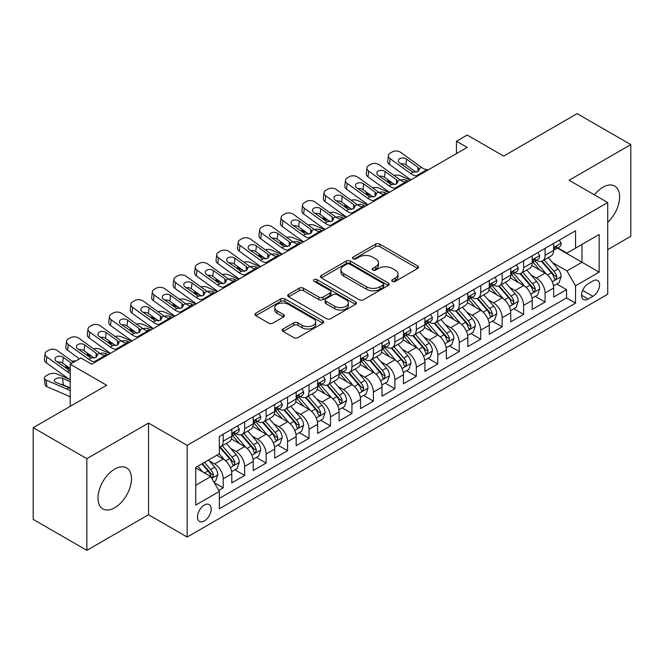 <?xml version="1.0" encoding="UTF-8"?>
<svg xmlns="http://www.w3.org/2000/svg" width="664" height="664" viewBox="0 0 664 664"><rect width="100%" height="100%" fill="white"/><g stroke="black" fill="none" stroke-linecap="round" stroke-linejoin="round"><path stroke-width="1" d="M392.358 281.37A2.083 1.204 0 0 0 395.304 281.37L417.681 268.447A2.98 1.718 0 0 0 418.561 267.227A2.98 1.718 0 0 0 417.681 266.015L379.775 244.128A2.98 1.718 0 0 0 375.558 244.128L353.182 257.043A2.083 1.204 0 0 0 352.567 257.898A2.083 1.204 0 0 0 353.182 258.744A2.083 1.204 0 0 0 356.128 258.744L359.025 257.076A9.528 5.503 0 0 1 372.504 257.076L375.666 258.902A9.528 5.503 0 0 1 378.455 262.795A9.528 5.503 0 0 1 375.666 266.679L372.77 268.356A2.083 1.204 0 0 0 372.155 269.202A2.083 1.204 0 0 0 372.77 270.057A2.083 1.204 0 0 0 375.716 270.057L378.613 268.389A9.528 5.503 0 0 1 392.092 268.389L395.254 270.207A9.528 5.503 0 0 1 398.043 274.099A9.528 5.503 0 0 1 395.254 277.992L392.358 279.66A2.083 1.204 0 0 0 391.743 280.515A2.083 1.204 0 0 0 392.358 281.37L392.358 279.66M114.739 507.736A23.672 13.662 120 0 0 130.202 486.87A23.672 13.662 120 0 0 126.575 467.904A23.672 13.662 120 0 0 114.739 469.083A23.672 13.662 120 0 0 99.276 489.941A23.672 13.662 120 0 0 102.903 508.906A23.672 13.662 120 0 0 114.739 507.736M607.734 222.282A23.672 13.662 120 0 0 614.739 186.069A23.672 13.662 120 0 0 602.904 187.24A23.672 13.662 120 0 0 594.396 194.834M204.329 520.925A9.711 5.603 120 0 0 210.671 512.367A9.711 5.603 120 0 0 209.185 504.59A9.711 5.603 120 0 0 204.329 505.072A9.711 5.603 120 0 0 197.98 513.629A9.711 5.603 120 0 0 199.474 521.406A9.711 5.603 120 0 0 204.329 520.925M283.096 329.004A2.98 1.718 0 0 0 282.225 330.224A2.98 1.718 0 0 0 283.096 331.436L293.729 337.578A2.98 1.718 0 0 0 297.945 337.578L322.795 323.227A2.98 1.718 0 0 0 323.675 322.015A2.98 1.718 0 0 0 322.795 320.795L284.889 298.908A2.98 1.718 0 0 0 280.673 298.908L255.823 313.259A2.98 1.718 0 0 0 254.951 314.47A2.98 1.718 0 0 0 255.823 315.69L268.671 323.102A2.98 1.718 0 0 0 272.879 323.102L283.52 316.969A2.98 1.718 0 0 0 284.391 315.749A2.98 1.718 0 0 0 283.52 314.537L277.145 310.852A7.968 4.598 0 0 1 274.813 307.598A7.968 4.598 0 0 1 279.735 303.348A7.968 4.598 0 0 1 288.417 304.353L313.375 318.762A7.968 4.598 0 0 1 315.707 322.015A7.968 4.598 0 0 1 310.785 326.265A7.968 4.598 0 0 1 302.103 325.26L297.945 322.862A2.98 1.718 0 0 0 293.729 322.862L283.096 329.004L283.096 331.436M607.734 249.614L630.8 236.301L630.8 144.619L577.157 113.652L503.661 156.082L467.182 135.024L456.459 141.216L467.182 147.408L91.674 364.212L80.942 358.012L70.218 364.212L70.218 406.335M86.843 458.675L86.843 550.348L148.537 514.733L148.537 423.059L86.843 458.675L33.2 427.699L106.697 385.269L70.218 364.212M148.537 423.059L187.157 445.353L607.734 202.537L607.734 294.218L187.157 537.035L187.157 445.353M630.8 144.619L569.106 180.243L607.734 202.537M359.232 299.754A2.98 1.718 0 0 0 363.449 299.754L388.299 285.412A2.98 1.718 0 0 0 389.179 284.192A2.98 1.718 0 0 0 388.299 282.98L350.393 261.093A2.98 1.718 0 0 0 346.176 261.093L321.326 275.435A2.98 1.718 0 0 0 320.455 276.656A2.98 1.718 0 0 0 321.326 277.867L359.232 299.754M314.894 281.818A2.083 1.204 0 0 1 317.01 282.109L317.01 279.635L355.547 301.888A2.98 1.718 0 0 1 356.427 303.099A2.98 1.718 0 0 1 355.547 304.319L330.697 318.67A2.98 1.718 0 0 1 326.481 318.67L288.574 296.783L288.574 294.351A2.98 1.718 0 0 0 287.703 295.563A2.98 1.718 0 0 0 288.574 296.783M288.574 294.351L299.207 288.209A2.98 1.718 0 0 1 303.423 288.209L318.795 297.082A2.98 1.718 0 0 0 323.011 297.082L330.066 293.007A2.98 1.718 0 0 0 330.938 291.795A2.98 1.718 0 0 0 330.066 290.575L314.055 281.337A2.083 1.204 0 0 1 313.449 280.482A2.083 1.204 0 0 1 314.736 279.37A2.083 1.204 0 0 1 317.01 279.635M86.843 550.348L33.2 519.381L33.2 427.699M218.755 490.422L223.212 487.849L214.306 482.711M209.235 460.824L214.63 463.937A12.135 7.005 60 0 1 223.212 478.802L231.794 473.847L231.794 482.894L244.667 475.457L234.907 469.821M230.698 448.441L236.085 451.553A12.135 7.005 60 0 1 244.667 466.418L253.25 461.463L253.25 470.502L266.123 463.074L256.362 457.438M252.154 436.049L257.541 439.161A12.135 7.005 60 0 1 266.123 454.027L274.705 449.071L274.705 458.119L287.578 450.682L277.818 445.046M273.609 423.665L278.996 426.769A12.135 7.005 60 0 1 287.578 441.643L296.169 436.68L296.169 445.727L309.042 438.298L299.273 432.654M295.073 411.273L300.46 414.386A12.135 7.005 60 0 1 309.042 429.251L317.624 424.296L317.624 433.335L330.498 425.906L320.737 420.271M316.529 398.881L321.916 401.994A12.135 7.005 60 0 1 330.498 416.859L339.08 411.904L339.08 420.951L351.953 413.514L342.192 407.879M337.984 386.498L343.371 389.61A12.135 7.005 60 0 1 351.953 404.476L360.535 399.521L360.535 408.559L373.417 401.131L363.648 395.495M359.44 374.106L364.827 377.218A12.135 7.005 60 0 1 373.417 392.084L381.999 387.129L381.999 396.176L394.873 388.739L385.112 383.103M380.904 361.722L386.29 364.827A12.135 7.005 60 0 1 394.873 379.7L403.455 374.737L403.455 383.784L416.328 376.355L406.567 370.711M402.359 349.33L407.746 352.443A12.135 7.005 60 0 1 416.328 367.308L424.91 362.353L424.91 371.4L437.784 363.963L428.023 358.328M423.815 336.938L429.201 340.051A12.135 7.005 60 0 1 437.784 354.916L446.374 349.961L446.374 359.008L459.247 351.571L449.478 345.936M445.27 324.555L450.665 327.667A12.135 7.005 60 0 1 459.247 342.533L467.829 337.578L467.829 346.616L480.703 339.188L470.942 333.552M466.734 312.163L472.121 315.276A12.135 7.005 60 0 1 480.703 330.141L489.285 325.186L489.285 334.233L502.158 326.796L492.397 321.16M488.189 299.779L493.576 302.884A12.135 7.005 60 0 1 502.158 317.757L510.74 312.802L510.74 321.841L523.622 314.412L513.853 308.768M509.645 287.387L515.032 290.5A12.135 7.005 60 0 1 523.622 305.365L532.204 300.41L532.204 309.457L545.078 302.02L545.078 292.973A12.135 7.005 -120 0 0 536.495 278.108L531.109 274.996M535.317 296.385L545.078 302.02M231.794 473.847A12.135 7.005 -120 0 0 223.212 458.982L216.771 455.263M253.25 461.463A12.135 7.005 -120 0 0 244.667 446.598L231.396 438.929M274.705 449.071A12.135 7.005 -120 0 0 266.123 434.206L252.851 426.545M296.169 436.68A12.135 7.005 -120 0 0 287.578 421.814L274.315 414.153M317.624 424.296A12.135 7.005 -120 0 0 309.042 409.431L295.771 401.77M339.08 411.904A12.135 7.005 -120 0 0 330.498 397.039L317.226 389.378M360.535 399.521A12.135 7.005 -120 0 0 351.953 384.655L338.681 376.986M381.999 387.129A12.135 7.005 -120 0 0 373.417 372.263L360.145 364.602M403.455 374.737A12.135 7.005 -120 0 0 394.873 359.871L381.601 352.211M424.91 362.353A12.135 7.005 -120 0 0 416.328 347.488L403.056 339.827M446.374 349.961A12.135 7.005 -120 0 0 437.784 335.096L424.52 327.435M467.829 337.578A12.135 7.005 -120 0 0 459.247 322.712L445.976 315.051M489.285 325.186A12.135 7.005 -120 0 0 480.703 310.32L467.431 302.659M510.74 312.802A12.135 7.005 -120 0 0 502.158 297.928L488.887 290.268M532.204 300.41A12.135 7.005 -120 0 0 523.622 285.545L510.35 277.884M592.927 280.963L588.204 283.686A9.404 5.428 120 0 0 582.062 291.977A9.404 5.428 120 0 0 583.507 299.514A9.404 5.428 120 0 0 588.204 299.049L592.927 296.318A9.404 5.428 120 0 0 599.069 288.035A9.404 5.428 120 0 0 597.633 280.49A9.404 5.428 120 0 0 592.927 280.963M195.739 485.243L210.762 476.578L219.344 491.443L219.344 508.782L575.547 303.133L575.547 285.794L566.965 270.929L552.564 262.612M219.344 491.443L195.739 505.072L195.739 467.406L219.344 453.778L219.344 436.439L575.547 230.781L575.547 248.128L599.152 234.5L599.152 272.165L575.547 285.794M235.969 433.642L236.085 433.708A12.135 7.005 60 0 0 242.152 434.314L250.735 429.359A12.135 7.005 -120 0 0 253.25 423.798L253.25 416.859M257.433 421.258L257.541 421.325A12.135 7.005 60 0 0 263.608 421.922L272.19 416.967A12.135 7.005 -120 0 0 274.705 411.414L274.705 404.476M278.888 408.866L278.996 408.933A12.135 7.005 60 0 0 285.072 409.53L293.654 404.575A12.135 7.005 -120 0 0 296.169 399.022L296.169 392.084M300.344 396.483L300.46 396.541A12.135 7.005 60 0 0 306.527 397.147L315.109 392.192A12.135 7.005 -120 0 0 317.624 386.631L317.624 379.692M321.799 384.091L321.916 384.157A12.135 7.005 60 0 0 327.983 384.755L336.565 379.8A12.135 7.005 -120 0 0 339.08 374.247L339.08 367.308M343.263 371.699L343.371 371.765A12.135 7.005 60 0 0 349.438 372.371L358.029 367.416A12.135 7.005 -120 0 0 360.535 361.855L360.535 354.916M364.719 359.315L364.827 359.382A12.135 7.005 60 0 0 370.902 359.979L379.484 355.024A12.135 7.005 -120 0 0 381.999 349.471L381.999 342.533M386.174 346.923L386.29 346.99A12.135 7.005 60 0 0 392.358 347.587L400.94 342.632A12.135 7.005 -120 0 0 403.455 337.08L403.455 330.141M407.63 334.54L407.746 334.598A12.135 7.005 60 0 0 413.813 335.204L422.395 330.249A12.135 7.005 -120 0 0 424.91 324.688L424.91 317.749M429.093 322.148L429.201 322.214A12.135 7.005 60 0 0 435.277 322.812L443.859 317.857A12.135 7.005 -120 0 0 446.374 312.304L446.374 305.365M450.549 309.756L450.665 309.822A12.135 7.005 60 0 0 456.732 310.428L465.315 305.473A12.135 7.005 -120 0 0 467.829 299.912L467.829 292.973M472.004 297.372L472.121 297.439A12.135 7.005 60 0 0 478.188 298.036L486.77 293.081A12.135 7.005 -120 0 0 489.285 287.529L489.285 280.59M493.468 284.981L493.576 285.047A12.135 7.005 60 0 0 499.643 285.644L508.226 280.689A12.135 7.005 -120 0 0 510.74 275.137L510.74 268.198M514.924 272.597L515.032 272.655A12.135 7.005 60 0 0 521.107 273.261L529.689 268.306A12.135 7.005 -120 0 0 532.204 262.745L532.204 255.806M219.344 498.382L566.533 297.928L566.533 289.628L553.66 297.065L553.66 288.018A12.135 7.005 -120 0 0 545.078 273.153L531.806 265.492M536.379 260.205L536.495 260.271A12.135 7.005 -120 0 0 542.563 260.869A12.135 7.005 -120 0 0 545.078 255.316L545.078 248.377M542.563 260.869L551.145 255.914A12.135 7.005 -120 0 0 553.66 250.361L553.66 243.422M223.212 434.206L223.212 441.145A12.135 7.005 60 0 1 220.697 446.698A12.135 7.005 60 0 1 219.344 447.187M220.697 446.698L229.279 441.743A12.135 7.005 -120 0 0 231.794 436.19L231.794 429.251M244.667 421.814L244.667 428.753A12.135 7.005 60 0 1 242.152 434.314M266.123 409.431L266.123 416.369A12.135 7.005 60 0 1 263.608 421.922M287.578 397.039L287.578 403.978A12.135 7.005 60 0 1 285.072 409.53M309.042 384.647L309.042 391.586A12.135 7.005 60 0 1 306.527 397.147M330.498 372.263L330.498 379.202A12.135 7.005 60 0 1 327.983 384.755M351.953 359.871L351.953 366.81A12.135 7.005 60 0 1 349.438 372.371M373.417 347.488L373.417 354.427A12.135 7.005 60 0 1 370.902 359.979M394.873 335.096L394.873 342.035A12.135 7.005 60 0 1 392.358 347.587M416.328 322.704L416.328 329.643A12.135 7.005 60 0 1 413.813 335.204M437.784 310.32L437.784 317.259A12.135 7.005 60 0 1 435.277 322.812M459.247 297.928L459.247 304.867A12.135 7.005 60 0 1 456.732 310.428M480.703 285.545L480.703 292.484A12.135 7.005 60 0 1 478.188 298.036M502.158 273.153L502.158 280.092A12.135 7.005 60 0 1 499.643 285.644M523.622 260.769L523.622 267.7A12.135 7.005 60 0 1 521.107 273.261M523.622 305.365L523.622 314.412M502.158 317.757L502.158 326.796M480.703 330.141L480.703 339.188M459.247 342.533L459.247 351.571M437.784 354.916L437.784 363.963M416.328 367.308L416.328 376.355M394.873 379.7L394.873 388.739M373.417 392.084L373.417 401.131M351.953 404.476L351.953 413.514M330.498 416.859L330.498 425.906M309.042 429.251L309.042 438.298M287.578 441.643L287.578 450.682M266.123 454.027L266.123 463.074M244.667 466.418L244.667 475.457M223.212 478.802L223.212 487.849M210.762 476.578L195.739 467.904M566.965 270.929L581.979 262.255L581.979 244.41L599.152 234.5M557.411 248.062L599.152 272.165M557.835 247.813L566.965 253.084L575.547 248.128M148.537 514.733L187.157 537.035M456.459 141.216L456.459 153.608M556.772 283.993L566.533 289.628M566.533 297.928L575.547 303.133M393.188 281.661L395.254 280.465A9.528 5.503 0 0 0 398.043 276.581L398.043 274.099M378.455 262.795L378.455 265.268A9.528 5.503 0 0 1 375.666 269.161L373.6 270.348M417.648 268.472L379.775 246.601A2.98 1.718 0 0 0 375.558 246.601L354.012 259.043M388.266 285.429L350.393 263.567A2.98 1.718 0 0 0 346.176 263.567L321.368 277.892M383.037 285.047A2.083 1.204 0 0 0 383.651 284.192A2.083 1.204 0 0 0 383.037 283.345L349.762 264.131A2.083 1.204 0 0 0 346.807 264.131L343.753 265.891A9.528 5.503 0 0 0 340.964 269.783A9.528 5.503 0 0 0 343.753 273.676L366.503 286.806A9.528 5.503 0 0 0 379.982 286.806L383.037 285.047L383.037 287.52A2.083 1.204 0 0 0 383.651 286.674L383.651 284.192M340.964 269.783L340.964 272.265A9.528 5.503 0 0 0 343.753 276.149L343.753 273.676M383.037 287.52L379.982 289.288A9.528 5.503 0 0 1 366.503 289.288L343.753 276.149M288.616 296.8L299.207 290.683L299.207 288.209M330.938 291.795L330.938 294.268A2.98 1.718 0 0 1 330.066 295.488L323.011 299.564A2.98 1.718 0 0 1 318.795 299.564L303.423 290.683A2.98 1.718 0 0 0 299.207 290.683M317.01 282.109L355.514 304.344M334.747 306.295A7.968 4.598 0 0 0 343.437 307.291A7.968 4.598 0 0 0 348.351 303.041A7.968 4.598 0 0 0 346.019 299.788L337.229 294.708A2.98 1.718 0 0 0 333.013 294.708L325.958 298.783A2.98 1.718 0 0 0 325.086 300.003A2.98 1.718 0 0 0 325.958 301.215L334.747 306.295L334.747 308.768A7.968 4.598 0 0 0 343.437 309.773A7.968 4.598 0 0 0 348.351 305.523L348.351 303.041M325.086 300.003L325.086 302.477A2.98 1.718 0 0 0 325.958 303.697L325.958 301.215M334.747 308.768L325.958 303.697M315.707 322.015L315.707 324.488A7.968 4.598 0 0 1 310.785 328.738A7.968 4.598 0 0 1 302.103 327.742L297.945 325.343A2.98 1.718 0 0 0 293.729 325.343L283.138 331.461M274.813 307.598L274.813 310.08A7.968 4.598 0 0 0 277.145 313.333L277.145 310.852M283.478 316.985L277.145 313.333M322.762 323.252L284.889 301.381A2.98 1.718 0 0 0 280.673 301.381L255.864 315.707M553.477 285.893L559.022 282.698L561.171 276.498A8.043 4.64 -120 0 0 558.034 268.945L548.232 257.599M410.51 180.135L400.201 175.686A6.067 3.038 -5.9 0 0 393.993 175.42M546.264 273.942L535.059 260.969M392.806 183.314L389.469 181.878L389.66 183.729M539.89 270.165L533.391 262.629A19.273 11.122 -120 0 0 532.794 261.965M541.467 261.309L551.386 272.788A8.043 4.64 60 0 1 554.249 278.332L554.838 279.278L555.926 279.129L556.83 276.838A8.043 4.64 -120 0 0 553.959 271.302L544.156 259.948M542.048 261.118L552.705 273.46A4.1 2.365 60 0 1 553.743 275.062L556.83 276.838M387.734 179.645A6.067 3.038 -5.9 0 0 387.726 180.019A6.067 3.038 -5.9 0 0 389.469 181.878M400.409 180.052A4.855 2.432 174.1 0 1 405.936 180.102L408.576 181.247M417.697 175.977L416.237 175.852A15.172 8.757 60 0 1 410.692 173.545L390.142 158.679L389.469 164.44A6.067 3.918 -173.3 0 1 387.734 161.261L388.407 155.5A6.067 3.918 6.7 0 0 390.142 158.679M410.9 179.911A22.759 13.139 60 0 1 410.02 179.297L389.469 164.44M559.345 240.136L561.171 243.298A8.043 4.64 60 0 1 559.503 246.859L555.428 249.207A8.043 4.64 -120 0 0 556.83 247.357L556.656 246.643M428.429 169.785L426.969 169.66A15.172 8.757 60 0 1 421.424 167.353L400.873 152.488A6.067 3.918 6.7 0 0 392.324 151.89L390.183 153.127A6.067 3.918 6.7 0 0 388.407 155.5M418.079 171.511L417.905 167.32L419.341 169.561L417.93 171.611L413.008 172.208L399.745 163.112A4.855 3.129 -173.3 0 1 398.35 160.563A4.855 3.129 -173.3 0 1 399.769 158.663A4.855 3.129 -173.3 0 1 406.609 159.144L405.936 164.904L416.129 172.275M405.936 164.904A4.855 3.129 6.7 0 0 400.741 163.834M417.905 167.32L406.609 159.144M553.925 249.589L553.959 249.589A8.043 4.64 -120 0 0 555.428 249.207M555.793 246.759L556.83 247.357C556.324 246.145 555.461 246.643 554.249 248.842A8.043 4.64 60 0 1 553.66 249.988M532.022 298.285L537.566 295.082L539.707 288.89A8.043 4.64 -120 0 0 536.578 281.337L526.776 269.982M389.054 192.518L378.746 188.07A6.067 3.038 -5.9 0 0 372.537 187.804M524.809 286.325L513.604 273.352M371.35 195.706L368.014 194.27L368.205 196.121M518.435 282.549L511.927 275.021A19.273 11.122 -120 0 0 511.33 274.348M520.012 273.692L529.93 285.18A8.043 4.64 60 0 1 532.794 290.716L533.383 291.67L534.462 291.521L535.367 289.23A8.043 4.64 -120 0 0 532.503 283.694L522.701 272.34M520.593 273.51L531.25 285.844A4.1 2.365 60 0 1 532.279 287.446L535.367 289.23M366.279 192.037A6.067 3.038 -5.9 0 0 366.271 192.411A6.067 3.038 -5.9 0 0 368.014 194.27M378.953 192.435A4.855 2.432 174.1 0 1 384.481 192.494L387.12 193.631M510.566 310.669L516.111 307.474L518.252 301.273A8.043 4.64 -120 0 0 515.123 293.729L505.321 282.374M367.59 204.91L357.29 200.462A6.067 3.038 -5.9 0 0 351.073 200.196M503.353 298.717L492.149 285.744M349.895 208.098L346.558 206.653L346.749 208.504M496.979 294.94L490.472 287.412A19.273 11.122 -120 0 0 489.874 286.74M498.556 286.084L508.466 297.563A8.043 4.64 60 0 1 511.338 303.108L511.919 304.062L513.006 303.904L513.911 301.622A8.043 4.64 -120 0 0 511.048 296.078L501.237 284.731M499.137 285.893L509.794 298.236A4.1 2.365 60 0 1 510.824 299.837L513.911 301.622M344.815 204.429A6.067 3.038 -5.9 0 0 344.815 204.802A6.067 3.038 -5.9 0 0 346.558 206.653M357.498 204.827A4.855 2.432 174.1 0 1 363.017 204.885L365.665 206.023M489.102 323.061L494.647 319.857L496.796 313.665A8.043 4.64 -120 0 0 493.667 306.112L483.857 294.766M346.135 217.294L335.826 212.853A6.067 3.038 -5.9 0 0 329.618 212.58M481.898 311.109L470.693 298.128M328.431 220.481L325.103 219.045L325.294 220.896M475.515 307.324L469.016 299.796A19.273 11.122 -120 0 0 468.419 299.124M477.092 298.476L487.011 309.955A8.043 4.64 60 0 1 489.883 315.491L490.464 316.446L491.551 316.296L492.456 314.006A8.043 4.64 -120 0 0 489.584 308.469L479.781 297.115M477.682 298.285L488.33 310.619A4.1 2.365 60 0 1 489.368 312.221L492.456 314.006M323.36 216.813A6.067 3.038 -5.9 0 0 323.351 217.186A6.067 3.038 -5.9 0 0 325.103 219.045M336.034 217.211A4.855 2.432 174.1 0 1 341.562 217.269L344.201 218.414M467.647 335.453L473.191 332.249L475.341 326.057A8.043 4.64 -120 0 0 472.204 318.504L462.401 307.15M324.679 229.686L314.371 225.237A6.067 3.038 -5.9 0 0 308.162 224.971M460.434 323.493L449.229 310.52M306.976 232.873L303.639 231.429L303.83 233.28M454.06 319.716L447.561 312.188A19.273 11.122 -120 0 0 446.963 311.516M455.637 310.86L465.555 322.347A8.043 4.64 60 0 1 468.419 327.883L469.008 328.838L470.095 328.68L470.992 326.397A8.043 4.64 -120 0 0 468.128 320.853L458.326 309.507M456.218 310.677L466.875 323.011A4.1 2.365 60 0 1 467.904 324.613L470.992 326.397M301.904 229.204A6.067 3.038 -5.9 0 0 301.896 229.578A6.067 3.038 -5.9 0 0 303.639 231.429M314.578 229.603A4.855 2.432 174.1 0 1 320.106 229.661L322.745 230.798M396.242 188.368L394.781 188.244A15.172 8.757 60 0 1 389.237 185.928L368.686 171.071L368.014 176.832A6.067 3.918 -173.3 0 1 366.279 173.644L366.951 167.892A6.067 3.918 6.7 0 0 368.686 171.071M389.436 192.294A22.759 13.139 60 0 1 388.564 191.688L368.014 176.832M537.89 252.527L539.707 255.69A8.043 4.64 60 0 1 538.048 259.242L533.972 261.599A8.043 4.64 -120 0 0 535.367 259.748L535.201 259.035M406.974 182.177L405.513 182.052A15.172 8.757 60 0 1 399.96 179.737L379.418 164.88A6.067 3.918 6.7 0 0 370.869 164.274L368.719 165.51A6.067 3.918 6.7 0 0 366.951 167.892M396.624 183.903L396.449 179.712L397.885 181.944L396.466 183.994L391.544 184.6L378.281 175.495A4.855 3.129 -173.3 0 1 376.895 172.955A4.855 3.129 -173.3 0 1 378.314 171.055A4.855 3.129 -173.3 0 1 385.153 171.536L384.481 177.288L394.673 184.667M384.481 177.288A4.855 3.129 6.7 0 0 379.285 176.226M396.449 179.712L385.153 171.536M532.47 261.973L532.503 261.973A8.043 4.64 -120 0 0 533.972 261.599M534.329 259.143L535.367 259.748C534.86 258.537 534.005 259.026 532.794 261.234A8.043 4.64 60 0 1 532.204 262.38M374.786 200.752L373.326 200.628A15.172 8.757 60 0 1 367.773 198.32L347.231 183.463L346.558 189.215A6.067 3.918 -173.3 0 1 344.823 186.036L345.496 180.276A6.067 3.918 6.7 0 0 347.231 183.463M367.981 204.686A22.759 13.139 60 0 1 367.101 204.08L346.558 189.215M516.426 264.919L518.252 268.073A8.043 4.64 60 0 1 516.592 271.634L512.508 273.983A8.043 4.64 -120 0 0 513.911 272.132L513.745 271.418M385.51 194.56L384.058 194.436A15.172 8.757 60 0 1 378.505 192.128L357.962 177.263A6.067 3.918 6.7 0 0 349.413 176.665L347.264 177.902A6.067 3.918 6.7 0 0 345.496 180.276M375.168 196.295L374.994 192.095L376.43 194.336L375.011 196.386L370.089 196.984L356.825 187.887A4.855 3.129 -173.3 0 1 355.439 185.339A4.855 3.129 -173.3 0 1 356.85 183.438A4.855 3.129 -173.3 0 1 363.689 183.92L363.017 189.68L373.218 197.059M363.017 189.68A4.855 3.129 6.7 0 0 357.83 188.617M374.994 192.095L363.689 183.92M511.014 274.365L511.048 274.365A8.043 4.64 -120 0 0 512.508 273.983M512.874 271.534L513.911 272.132C513.405 270.92 512.55 271.418 511.338 273.618A8.043 4.64 60 0 1 510.74 274.763M353.331 213.144L351.87 213.019A15.172 8.757 60 0 1 346.317 210.712L325.775 195.847L325.103 201.607A6.067 3.918 -173.3 0 1 323.36 198.42L324.032 192.668A6.067 3.918 6.7 0 0 325.775 195.847M346.525 217.07A22.759 13.139 60 0 1 345.645 216.464L325.103 201.607M494.971 277.303L496.796 280.465A8.043 4.64 60 0 1 495.128 284.018L491.053 286.375A8.043 4.64 -120 0 0 492.456 284.524L492.281 283.81M364.055 206.952L362.594 206.828A15.172 8.757 60 0 1 357.049 204.512L336.499 189.655A6.067 3.918 6.7 0 0 327.95 189.049L325.808 190.294A6.067 3.918 6.7 0 0 324.032 192.668M353.704 208.679L353.538 204.487L354.974 206.728L353.555 208.77L348.633 209.376L335.37 200.279A4.855 3.129 -173.3 0 1 333.975 197.731A4.855 3.129 -173.3 0 1 335.395 195.83A4.855 3.129 -173.3 0 1 342.234 196.312L341.562 202.072L351.754 209.442M341.562 202.072A4.855 3.129 6.7 0 0 336.374 201.001M353.538 204.487L342.234 196.312M489.551 286.748L489.584 286.748A8.043 4.64 -120 0 0 491.053 286.375M491.418 283.926L492.456 284.524C491.949 283.312 491.086 283.81 489.883 286.01A8.043 4.64 60 0 1 489.285 287.155M331.867 225.536L330.406 225.411A15.172 8.757 60 0 1 324.862 223.096L304.311 208.239L303.639 213.991A6.067 3.918 -173.3 0 1 301.904 210.812L302.577 205.052A6.067 3.918 6.7 0 0 304.311 208.239M325.069 229.462A22.759 13.139 60 0 1 324.19 228.856L303.639 213.991M473.515 289.695L475.341 292.849A8.043 4.64 60 0 1 473.673 296.41L469.597 298.767A8.043 4.64 -120 0 0 470.992 296.908L470.826 296.194M342.599 219.336L341.138 219.211A15.172 8.757 60 0 1 335.594 216.904L315.043 202.039A6.067 3.918 6.7 0 0 306.494 201.441L304.344 202.678A6.067 3.918 6.7 0 0 302.577 205.052M332.249 221.071L332.075 216.871L333.511 219.112L332.091 221.162L327.169 221.759L313.906 212.663A4.855 3.129 -173.3 0 1 312.52 210.123A4.855 3.129 -173.3 0 1 313.939 208.222A4.855 3.129 -173.3 0 1 320.778 208.703L320.106 214.455L330.298 221.834M320.106 214.455A4.855 3.129 6.7 0 0 314.91 213.393M332.075 216.871L320.778 208.703M468.095 299.14L468.128 299.14A8.043 4.64 -120 0 0 469.597 298.767M469.954 296.31L470.992 296.908C470.494 295.696 469.631 296.194 468.419 298.402A8.043 4.64 60 0 1 467.829 299.539M446.191 347.836L451.736 344.633L453.877 338.441A8.043 4.64 -120 0 0 450.748 330.888L440.946 319.542M303.224 242.078L292.915 237.629A6.067 3.038 -5.9 0 0 286.699 237.363M438.979 335.884L427.774 322.911M285.52 245.257L282.183 243.821L282.374 245.672M432.604 332.108L426.097 324.572A19.273 11.122 -120 0 0 425.499 323.907M434.181 323.252L444.1 334.731A8.043 4.64 60 0 1 446.963 340.275L447.544 341.221L448.632 341.072L449.536 338.781A8.043 4.64 -120 0 0 446.673 333.245L436.87 321.891M434.762 323.061L445.419 335.403A4.1 2.365 60 0 1 446.449 337.005L449.536 338.781M280.449 241.588A6.067 3.038 -5.9 0 0 280.44 241.962A6.067 3.038 -5.9 0 0 282.183 243.821M293.123 241.995A4.855 2.432 174.1 0 1 298.642 242.045L301.29 243.19M310.412 237.919L308.951 237.795A15.172 8.757 60 0 1 303.406 235.488L282.856 220.622L282.183 226.382A6.067 3.918 -173.3 0 1 280.449 223.204L281.121 217.443A6.067 3.918 6.7 0 0 282.856 220.622M303.606 241.854A22.759 13.139 60 0 1 302.734 241.239L282.183 226.382M452.059 302.078L453.877 305.241A8.043 4.64 60 0 1 452.217 308.801L448.142 311.15A8.043 4.64 -120 0 0 449.536 309.299L449.37 308.586M321.144 231.728L319.683 231.603A15.172 8.757 60 0 1 314.13 229.296L293.588 214.43A6.067 3.918 6.7 0 0 285.039 213.833L282.889 215.07A6.067 3.918 6.7 0 0 281.121 217.443M310.793 233.454L310.619 229.263L312.055 231.504L310.636 233.554L305.714 234.151L292.45 225.054A4.855 3.129 -173.3 0 1 291.064 222.506A4.855 3.129 -173.3 0 1 292.475 220.606A4.855 3.129 -173.3 0 1 299.315 221.087L298.642 226.847L308.843 234.218M298.642 226.847A4.855 3.129 6.7 0 0 293.455 225.777M310.619 229.263L299.315 221.087M446.64 311.532L446.673 311.532A8.043 4.64 -120 0 0 448.142 311.15M448.499 308.702L449.536 309.299C449.03 308.088 448.175 308.586 446.963 310.785A8.043 4.64 60 0 1 446.374 311.931M424.736 360.228L430.28 357.024L432.422 350.833A8.043 4.64 -120 0 0 429.293 343.28L419.482 331.925M281.76 254.461L271.452 250.013A6.067 3.038 -5.9 0 0 265.243 249.747M417.523 348.268L406.318 335.295M264.064 257.649L260.728 256.213L260.919 258.064M411.149 344.491L404.642 336.963A19.273 11.122 -120 0 0 404.044 336.291M412.726 335.635L422.636 347.123A8.043 4.64 60 0 1 425.508 352.659L426.089 353.613L427.176 353.464L428.081 351.173A8.043 4.64 -120 0 0 425.209 345.637L415.407 334.282M413.307 335.453L423.964 347.787A4.1 2.365 60 0 1 424.993 349.388L428.081 351.173M258.985 253.98A6.067 3.038 -5.9 0 0 258.977 254.353A6.067 3.038 -5.9 0 0 260.728 256.213M271.667 254.378A4.855 2.432 174.1 0 1 277.187 254.436L279.834 255.574M288.956 250.311L287.495 250.187A15.172 8.757 60 0 1 281.943 247.871L261.4 233.014L260.728 238.774A6.067 3.918 -173.3 0 1 258.993 235.587L259.666 229.835A6.067 3.918 6.7 0 0 261.4 233.014M282.15 254.237A22.759 13.139 60 0 1 281.27 253.631L260.728 238.774M430.596 314.47L432.422 317.624A8.043 4.64 60 0 1 430.753 321.185L426.678 323.542A8.043 4.64 -120 0 0 428.081 321.691L427.915 320.978M299.68 244.12L298.219 243.987A15.172 8.757 60 0 1 292.675 241.679L272.124 226.822A6.067 3.918 6.7 0 0 263.575 226.216L261.433 227.453A6.067 3.918 6.7 0 0 259.666 229.835M289.338 245.846L289.164 241.654L290.6 243.887L289.18 245.937L284.258 246.543L270.995 237.438A4.855 3.129 -173.3 0 1 269.601 234.898A4.855 3.129 -173.3 0 1 271.02 232.998A4.855 3.129 -173.3 0 1 277.859 233.479L277.187 239.231L287.387 246.61M277.187 239.231A4.855 3.129 6.7 0 0 271.999 238.168M289.164 241.654L277.859 233.479M425.184 323.916L425.209 323.916A8.043 4.64 -120 0 0 426.678 323.542M427.043 321.086L428.081 321.691C427.574 320.48 426.72 320.969 425.508 323.177A8.043 4.64 60 0 1 424.91 324.322M403.272 372.612L408.816 369.416L410.966 363.216A8.043 4.64 -120 0 0 407.829 355.672L398.026 344.317M260.305 266.853L249.996 262.404A6.067 3.038 -5.9 0 0 243.788 262.139M396.068 360.66L384.863 347.687M242.601 270.041L239.272 268.596L239.455 270.447M389.685 356.883L383.186 349.355A19.273 11.122 -120 0 0 382.588 348.683M391.262 348.027L401.18 359.506A8.043 4.64 60 0 1 404.044 365.051L404.633 366.005L405.721 365.847L406.625 363.565A8.043 4.64 -120 0 0 403.753 358.021L393.951 346.674M391.843 347.836L402.5 360.178A4.1 2.365 60 0 1 403.538 361.78L406.625 363.565M237.529 266.372A6.067 3.038 -5.9 0 0 237.521 266.745A6.067 3.038 -5.9 0 0 239.272 268.596M250.203 266.77A4.855 2.432 174.1 0 1 255.731 266.828L258.371 267.966M267.492 262.695L266.04 262.57A15.172 8.757 60 0 1 260.487 260.263L239.945 245.406L239.272 251.158A6.067 3.918 -173.3 0 1 237.529 247.979L238.202 242.219A6.067 3.918 6.7 0 0 239.945 245.406M260.695 266.629A22.759 13.139 60 0 1 259.815 266.023L239.272 251.158M409.14 326.862L410.966 330.016A8.043 4.64 60 0 1 409.298 333.577L405.223 335.926A8.043 4.64 -120 0 0 406.625 334.075L406.451 333.361M278.224 256.503L276.763 256.379A15.172 8.757 60 0 1 271.219 254.071L250.668 239.206A6.067 3.918 6.7 0 0 242.119 238.608L239.978 239.845A6.067 3.918 6.7 0 0 238.202 242.219M267.874 258.238L267.7 254.038L269.136 256.279L267.725 258.329L262.803 258.927L249.539 249.83A4.855 3.129 -173.3 0 1 248.145 247.282A4.855 3.129 -173.3 0 1 249.564 245.381A4.855 3.129 -173.3 0 1 256.404 245.863L255.731 251.623L265.924 259.002M255.731 251.623A4.855 3.129 6.7 0 0 250.544 250.56M267.7 254.038L256.404 245.863M403.72 336.308L403.753 336.308A8.043 4.64 -120 0 0 405.223 335.926M405.588 333.477L406.625 334.075C406.119 332.863 405.256 333.361 404.044 335.561A8.043 4.64 60 0 1 403.455 336.706M381.817 385.004L387.361 381.8L389.502 375.608A8.043 4.64 -120 0 0 386.373 368.055L376.571 356.709M238.849 279.237L228.541 274.796A6.067 3.038 -5.9 0 0 222.332 274.522M374.604 373.043L363.399 360.071M221.145 282.424L217.809 280.988L217.999 282.839M368.229 369.267L361.722 361.739A19.273 11.122 -120 0 0 361.125 361.067M369.806 360.419L379.725 371.898A8.043 4.64 60 0 1 382.588 377.434L383.178 378.389L384.265 378.239L385.161 375.948A8.043 4.64 -120 0 0 382.298 370.412L372.496 359.058M370.387 360.228L381.045 372.562A4.1 2.365 60 0 1 382.074 374.164L385.161 375.948M216.074 278.755A6.067 3.038 -5.9 0 0 216.066 279.129A6.067 3.038 -5.9 0 0 217.809 280.988M228.748 279.154A4.855 2.432 174.1 0 1 234.276 279.212L236.915 280.357M246.037 275.087L244.576 274.962A15.172 8.757 60 0 1 239.032 272.655L218.481 257.79L217.809 263.55A6.067 3.918 -173.3 0 1 216.074 260.363L216.746 254.611A6.067 3.918 6.7 0 0 218.481 257.79M239.231 279.013A22.759 13.139 60 0 1 238.359 278.407L217.809 263.55M387.685 339.246L389.502 342.408A8.043 4.64 60 0 1 387.842 345.961L383.767 348.318A8.043 4.64 -120 0 0 385.161 346.467L384.995 345.753M256.769 268.895L255.308 268.771A15.172 8.757 60 0 1 249.755 266.455L229.213 251.598A6.067 3.918 6.7 0 0 220.664 250.992L218.514 252.237A6.067 3.918 6.7 0 0 216.746 254.611M246.419 270.621L246.244 266.43L247.68 268.671L246.261 270.713L241.339 271.319L228.076 262.222A4.855 3.129 -173.3 0 1 226.69 259.674A4.855 3.129 -173.3 0 1 228.109 257.773A4.855 3.129 -173.3 0 1 234.948 258.254L234.276 264.015L244.468 271.385M234.276 264.015A4.855 3.129 6.7 0 0 229.08 262.944M246.244 266.43L234.948 258.254M382.265 348.691L382.298 348.691A8.043 4.64 -120 0 0 383.767 348.318M384.124 345.869L385.161 346.467C384.655 345.255 383.8 345.753 382.588 347.953A8.043 4.64 60 0 1 381.999 349.098M360.361 397.396L365.906 394.192L368.047 387.992A8.043 4.64 -120 0 0 364.918 380.447L355.115 369.093M217.385 291.629L207.085 287.18A6.067 3.038 -5.9 0 0 200.868 286.914M353.148 385.435L341.943 372.462M199.69 294.816L196.353 293.372L196.544 295.223M346.774 381.659L340.267 374.131A19.273 11.122 -120 0 0 339.669 373.458M348.351 372.803L358.261 384.282A8.043 4.64 60 0 1 361.133 389.826L361.714 390.781L362.801 390.623L363.706 388.34A8.043 4.64 -120 0 0 360.842 382.796L351.032 371.45M348.932 372.62L359.589 384.954A4.1 2.365 60 0 1 360.618 386.556L363.706 388.34M194.618 291.147A6.067 3.038 -5.9 0 0 194.61 291.521A6.067 3.038 -5.9 0 0 196.353 293.372M207.292 291.546A4.855 2.432 174.1 0 1 212.812 291.604L215.46 292.741M224.581 287.479L223.121 287.354A15.172 8.757 60 0 1 217.576 285.039L197.025 270.182L196.353 275.933A6.067 3.918 -173.3 0 1 194.618 272.755L195.291 266.994A6.067 3.918 6.7 0 0 197.025 270.182M217.775 291.405A22.759 13.139 60 0 1 216.904 290.799L196.353 275.933M366.229 351.638L368.047 354.792A8.043 4.64 60 0 1 366.387 358.352L362.303 360.71A8.043 4.64 -120 0 0 363.706 358.851L363.54 358.137M235.313 281.279L233.852 281.154A15.172 8.757 60 0 1 228.3 278.847L207.757 263.981A6.067 3.918 6.7 0 0 199.208 263.384L197.059 264.621A6.067 3.918 6.7 0 0 195.291 266.994M224.963 283.013L224.789 278.814L226.225 281.055L224.805 283.105L219.884 283.702L206.62 274.606A4.855 3.129 -173.3 0 1 205.234 272.066A4.855 3.129 -173.3 0 1 206.645 270.165A4.855 3.129 -173.3 0 1 213.484 270.646L212.812 276.398L223.013 283.777M212.812 276.398A4.855 3.129 6.7 0 0 207.624 275.336M224.789 278.814L213.484 270.646M360.809 361.083L360.842 361.083A8.043 4.64 -120 0 0 362.303 360.71M362.668 358.253L363.706 358.851C363.2 357.639 362.345 358.137 361.133 360.336A8.043 4.64 60 0 1 360.535 361.482M338.897 409.779L344.442 406.575L346.591 400.384A8.043 4.64 -120 0 0 343.462 392.831L333.652 381.485M195.93 304.021L185.621 299.572A6.067 3.038 -5.9 0 0 179.413 299.306M331.693 397.827L320.488 384.854M178.226 307.2L174.898 305.764L175.088 307.615M325.31 394.051L318.811 386.514A19.273 11.122 -120 0 0 318.214 385.85M326.887 385.195L336.806 396.674A8.043 4.64 60 0 1 339.678 402.218L340.258 403.164L341.346 403.015L342.25 400.724A8.043 4.64 -120 0 0 339.379 395.188L329.576 383.833M327.476 385.004L338.125 397.346A4.1 2.365 60 0 1 339.163 398.948L342.25 400.724M173.155 303.531A6.067 3.038 -5.9 0 0 173.146 303.904A6.067 3.038 -5.9 0 0 174.898 305.764M185.829 303.938A4.855 2.432 174.1 0 1 191.357 303.988L193.996 305.133M203.126 299.862L201.665 299.738A15.172 8.757 60 0 1 196.112 297.43L175.57 282.565L174.898 288.325A6.067 3.918 -173.3 0 1 173.155 285.147L173.827 279.386A6.067 3.918 6.7 0 0 175.57 282.565M196.32 303.788A22.759 13.139 60 0 1 195.44 303.182L174.898 288.325M344.765 364.021L346.591 367.184A8.043 4.64 60 0 1 344.923 370.744L340.848 373.093A8.043 4.64 -120 0 0 342.25 371.242L342.076 370.529M213.849 293.671L212.389 293.546A15.172 8.757 60 0 1 206.844 291.23L186.293 276.373A6.067 3.918 6.7 0 0 177.744 275.776L175.603 277.012A6.067 3.918 6.7 0 0 173.827 279.386M203.508 295.397L203.333 291.206L204.769 293.447L203.35 295.497L198.428 296.094L185.165 286.997A4.855 3.129 -173.3 0 1 183.77 284.449A4.855 3.129 -173.3 0 1 185.19 282.549A4.855 3.129 -173.3 0 1 192.029 283.03L191.357 288.79L201.549 296.161M191.357 288.79A4.855 3.129 6.7 0 0 186.169 287.719M203.333 291.206L192.029 283.03M339.346 373.475L339.379 373.475A8.043 4.64 -120 0 0 340.848 373.093M341.213 370.645L342.25 371.242C341.744 370.031 340.881 370.529 339.678 372.728A8.043 4.64 60 0 1 339.08 373.873M317.442 422.171L322.986 418.967L325.136 412.776A8.043 4.64 -120 0 0 321.998 405.223L312.196 393.868M174.474 316.404L164.166 311.956A6.067 3.038 -5.9 0 0 157.957 311.69M310.229 410.211L299.024 397.238M156.77 319.591L153.434 318.156L153.625 320.007M303.855 406.434L297.356 398.906A19.273 11.122 -120 0 0 296.758 398.234M305.432 397.578L315.35 409.065A8.043 4.64 60 0 1 318.214 414.602L318.803 415.556L319.89 415.407L320.795 413.116A8.043 4.64 -120 0 0 317.923 407.58L308.121 396.225M306.013 397.396L316.67 409.729A4.1 2.365 60 0 1 317.707 411.331L320.795 413.116M151.699 315.923A6.067 3.038 -5.9 0 0 151.691 316.296A6.067 3.038 -5.9 0 0 153.434 318.156M164.373 316.321A4.855 2.432 174.1 0 1 169.901 316.379L172.54 317.517M181.662 312.254L180.201 312.13A15.172 8.757 60 0 1 174.657 309.814L154.106 294.957L153.434 300.717A6.067 3.918 -173.3 0 1 151.699 297.53L152.371 291.778A6.067 3.918 6.7 0 0 154.106 294.957M174.864 316.18A22.759 13.139 60 0 1 173.985 315.574L153.434 300.717M323.31 376.413L325.136 379.567A8.043 4.64 60 0 1 323.468 383.128L319.392 385.485A8.043 4.64 -120 0 0 320.795 383.634L320.621 382.921M192.394 306.062L190.933 305.93A15.172 8.757 60 0 1 185.389 303.622L164.838 288.765A6.067 3.918 6.7 0 0 156.289 288.159L154.148 289.396A6.067 3.918 6.7 0 0 152.371 291.778M182.044 307.789L181.87 303.597L183.305 305.83L181.886 307.88L176.964 308.486L163.701 299.381A4.855 3.129 -173.3 0 1 162.315 296.841A4.855 3.129 -173.3 0 1 163.734 294.94A4.855 3.129 -173.3 0 1 170.573 295.422L169.901 301.174L180.093 308.553M169.901 301.174A4.855 3.129 6.7 0 0 164.705 300.111M181.87 303.597L170.573 295.422M317.89 385.859L317.923 385.859A8.043 4.64 -120 0 0 319.392 385.485M319.749 383.028L320.795 383.634C320.289 382.422 319.425 382.912 318.214 385.12A8.043 4.64 60 0 1 317.624 386.265M295.986 434.555L301.531 431.359L303.672 425.159A8.043 4.64 -120 0 0 300.543 417.614L290.741 406.26M153.019 328.796L142.71 324.347A6.067 3.038 -5.9 0 0 136.502 324.082M288.774 422.603L277.569 409.63M135.315 331.983L131.978 330.539L132.169 332.39M282.399 418.826L275.892 411.298A19.273 11.122 -120 0 0 275.294 410.626M283.976 409.97L293.895 421.449A8.043 4.64 60 0 1 296.758 426.994L297.347 427.948L298.426 427.79L299.331 425.508A8.043 4.64 -120 0 0 296.468 419.963L286.665 408.617M284.557 409.779L295.214 422.121A4.1 2.365 60 0 1 296.244 423.723L299.331 425.508M130.244 328.315A6.067 3.038 -5.9 0 0 130.235 328.688A6.067 3.038 -5.9 0 0 131.978 330.539M142.918 328.713A4.855 2.432 174.1 0 1 148.437 328.771L151.085 329.908M160.207 324.638L158.746 324.513A15.172 8.757 60 0 1 153.201 322.206L132.651 307.349L131.978 313.101A6.067 3.918 -173.3 0 1 130.244 309.922L130.916 304.162A6.067 3.918 6.7 0 0 132.651 307.349M153.401 328.572A22.759 13.139 60 0 1 152.529 327.966L131.978 313.101M301.854 388.797L303.672 391.959A8.043 4.64 60 0 1 302.012 395.52L297.937 397.869A8.043 4.64 -120 0 0 299.331 396.018L299.165 395.304M170.938 318.446L169.478 318.322A15.172 8.757 60 0 1 163.925 316.014L143.382 301.149A6.067 3.918 6.7 0 0 134.833 300.551L132.684 301.788A6.067 3.918 6.7 0 0 130.916 304.162M160.588 320.172L160.414 315.981L161.85 318.222L160.431 320.272L155.509 320.87L142.245 311.773A4.855 3.129 -173.3 0 1 140.859 309.225A4.855 3.129 -173.3 0 1 142.27 307.324A4.855 3.129 -173.3 0 1 149.109 307.805L148.437 313.566L158.638 320.944M148.437 313.566A4.855 3.129 6.7 0 0 143.25 312.503M160.414 315.981L149.109 307.805M296.434 398.251L296.468 398.251A8.043 4.64 -120 0 0 297.937 397.869M298.294 395.42L299.331 396.018C298.825 394.806 297.97 395.304 296.758 397.504A8.043 4.64 60 0 1 296.169 398.649M138.751 337.03L137.29 336.905A15.172 8.757 60 0 1 131.738 334.598L111.195 319.733L110.523 325.493A6.067 3.918 -173.3 0 1 108.788 322.306L109.46 316.554A6.067 3.918 6.7 0 0 111.195 319.733M131.945 340.956A22.759 13.139 60 0 1 131.065 340.35L110.523 325.493M280.391 401.189L282.217 404.351A8.043 4.64 60 0 1 280.548 407.903L276.473 410.261A8.043 4.64 -120 0 0 277.876 408.41L277.71 407.696M149.475 330.838L148.022 330.713A15.172 8.757 60 0 1 142.47 328.398L121.927 313.541A6.067 3.918 6.7 0 0 113.37 312.935L111.228 314.18A6.067 3.918 6.7 0 0 109.46 316.554M139.133 332.564L138.959 328.373L140.394 330.614L138.975 332.656L134.053 333.262L120.79 324.165A4.855 3.129 -173.3 0 1 119.404 321.617A4.855 3.129 -173.3 0 1 120.815 319.716A4.855 3.129 -173.3 0 1 127.654 320.197L126.982 325.958L137.182 333.328M126.982 325.958A4.855 3.129 6.7 0 0 121.794 324.887M138.959 328.373L127.654 320.197M274.979 410.634L275.012 410.634A8.043 4.64 -120 0 0 276.473 410.261M276.838 407.812L277.876 408.41C277.369 407.198 276.514 407.696 275.303 409.896A8.043 4.64 60 0 1 274.705 411.041M117.287 349.422L115.835 349.297A15.172 8.757 60 0 1 110.282 346.981L89.74 332.124L89.067 337.876A6.067 3.918 -173.3 0 1 87.324 334.697L87.997 328.937A6.067 3.918 6.7 0 0 89.74 332.124M110.49 353.348A22.759 13.139 60 0 1 109.61 352.742L89.067 337.876M258.935 413.581L260.761 416.735A8.043 4.64 60 0 1 259.093 420.295L255.017 422.653A8.043 4.64 -120 0 0 256.42 420.793L256.246 420.08M128.019 343.222L126.558 343.097A15.172 8.757 60 0 1 121.014 340.79L100.463 325.924A6.067 3.918 6.7 0 0 91.914 325.327L89.773 326.563A6.067 3.918 6.7 0 0 87.997 328.937M117.669 344.956L117.503 340.757L118.939 342.998L117.52 345.048L112.598 345.645L99.334 336.548A4.855 3.129 -173.3 0 1 97.94 334.009A4.855 3.129 -173.3 0 1 99.359 332.108A4.855 3.129 -173.3 0 1 106.198 332.589L105.526 338.341L115.719 345.72M105.526 338.341A4.855 3.129 6.7 0 0 100.339 337.279M117.503 340.757L106.198 332.589M253.515 423.026L253.548 423.026A8.043 4.64 -120 0 0 255.017 422.653M255.383 420.196L256.42 420.793C255.914 419.582 255.051 420.08 253.839 422.279A8.043 4.64 60 0 1 253.25 423.424M274.531 446.947L280.075 443.743L282.217 437.551A8.043 4.64 -120 0 0 279.087 429.998L269.285 418.652M131.555 341.18L121.246 336.739A6.067 3.038 -5.9 0 0 115.038 336.465M267.318 434.986L256.113 422.013M113.859 344.367L110.523 342.931L110.714 344.782M260.944 431.21L254.436 423.682A19.273 11.122 -120 0 0 253.839 423.009M262.521 422.362L272.431 433.841A8.043 4.64 60 0 1 275.303 439.377L275.884 440.332L276.971 440.182L277.876 437.891A8.043 4.64 -120 0 0 275.012 432.355L265.202 421.001M263.102 422.171L273.759 434.505A4.1 2.365 60 0 1 274.788 436.107L277.876 437.891M108.78 340.698A6.067 3.038 -5.9 0 0 108.78 341.072A6.067 3.038 -5.9 0 0 110.523 342.931M121.462 341.097A4.855 2.432 174.1 0 1 126.982 341.155L129.629 342.3M253.067 459.339L258.611 456.135L260.761 449.935A8.043 4.64 -120 0 0 257.624 442.39L247.821 431.036M110.1 353.572L99.791 349.123A6.067 3.038 -5.9 0 0 93.582 348.857M245.863 447.378L234.658 434.405M92.396 356.759L89.067 355.315L89.258 357.166M239.48 443.602L232.981 436.074A19.273 11.122 -120 0 0 232.383 435.401M241.057 434.746L250.975 446.225A8.043 4.64 60 0 1 253.839 451.769L254.428 452.724L255.516 452.566L256.42 450.283A8.043 4.64 -120 0 0 253.548 444.739L243.746 433.393M241.646 434.563L252.295 446.897A4.1 2.365 60 0 1 253.333 448.499L256.42 450.283M87.324 353.09A6.067 3.038 -5.9 0 0 87.316 353.464A6.067 3.038 -5.9 0 0 89.067 355.315M99.998 353.489A4.855 2.432 174.1 0 1 105.526 353.547L108.166 354.684M231.612 471.722L237.156 468.518L239.297 462.327A8.043 4.64 -120 0 0 236.168 454.774L226.366 443.427M224.399 459.77L219.269 453.827M70.218 368.835L67.603 367.707L67.794 369.558M218.024 455.994L217.194 455.023M219.601 447.138L229.52 458.616A8.043 4.64 60 0 1 232.383 464.161L232.973 465.107L234.06 464.958L234.956 462.667A8.043 4.64 -120 0 0 232.093 457.131L222.291 445.776M220.182 446.947L230.84 459.289A4.1 2.365 60 0 1 231.869 460.891L234.956 462.667M65.869 365.474A6.067 3.038 -5.9 0 0 65.86 365.847A6.067 3.038 -5.9 0 0 67.603 367.707M75.87 360.942A6.067 3.038 -5.9 0 0 72.127 361.249M95.832 361.805L94.371 361.681A15.172 8.757 60 0 1 88.827 359.373L68.276 344.508L67.603 350.268A6.067 3.918 -173.3 0 1 65.869 347.089L66.541 341.329A6.067 3.918 6.7 0 0 68.276 344.508M79.481 358.859L67.603 350.268M237.48 425.964L239.297 429.127A8.043 4.64 60 0 1 237.637 432.687L233.562 435.036A8.043 4.64 -120 0 0 234.956 433.185L234.79 432.471M106.564 355.613L105.103 355.489A15.172 8.757 60 0 1 99.558 353.173L79.008 338.316A6.067 3.918 6.7 0 0 70.459 337.719L68.309 338.955A6.067 3.918 6.7 0 0 66.541 341.329M96.214 357.34L96.039 353.148L97.475 355.389L96.056 357.439L91.134 358.037L77.871 348.94A4.855 3.129 -173.3 0 1 76.484 346.392A4.855 3.129 -173.3 0 1 77.904 344.491A4.855 3.129 -173.3 0 1 84.743 344.973L84.071 350.733L94.263 358.103M84.071 350.733A4.855 3.129 6.7 0 0 78.875 349.662M96.039 353.148L84.743 344.973M232.06 435.418L232.093 435.418A8.043 4.64 -120 0 0 233.562 435.036M233.919 432.588L234.956 433.185C234.45 431.974 233.595 432.471 232.383 434.671A8.043 4.64 60 0 1 231.794 435.816M213.874 481.964L215.7 480.91L217.842 474.719A8.043 4.64 -120 0 0 214.713 467.166L208.537 460.019M70.218 379.659L56.88 373.898A6.067 3.038 -5.9 0 0 48.331 374.546L46.181 375.782A6.067 3.038 -5.9 0 0 44.405 378.239A6.067 3.038 -5.9 0 0 46.148 380.098L46.82 386.631A6.067 3.038 174.1 0 1 45.077 384.771L44.405 378.239M202.777 471.963L197.814 466.211M70.218 390.93A22.759 13.139 -120 0 0 66.699 388.963L46.148 380.098M70.218 397.163A15.172 8.757 -120 0 0 67.371 395.495L46.82 386.631M196.569 468.377L195.739 467.423M201.889 463.862L208.056 471.008A8.043 4.64 60 0 1 210.928 476.544L211.509 477.499L212.596 477.35L213.501 475.059A8.043 4.64 -120 0 0 210.637 469.523L204.462 462.376M202.387 463.572L209.384 471.672A4.1 2.365 60 0 1 210.413 473.274L213.501 475.059M70.218 388.091L55.743 382.29A4.855 2.432 174.1 0 1 54.348 380.804A4.855 2.432 174.1 0 1 55.768 378.837A4.855 2.432 174.1 0 1 62.607 378.322L70.218 381.601M70.218 387.851L63.279 384.854A4.855 2.432 -5.9 0 0 60.573 384.373M70.218 373.375A15.172 8.757 60 0 1 67.371 371.757L46.82 356.9L46.148 362.66A6.067 3.918 -173.3 0 1 44.413 359.473L45.086 353.721A6.067 3.918 6.7 0 0 46.82 356.9M70.218 379.617A22.759 13.139 60 0 1 66.699 377.517L46.148 362.66M73.555 362.278L57.552 350.708A6.067 3.918 6.7 0 0 49.003 350.102L46.853 351.339A6.067 3.918 6.7 0 0 45.086 353.721M67.371 371.757L69.678 370.429L56.415 361.324A4.855 3.129 -173.3 0 1 55.029 358.784A4.855 3.129 -173.3 0 1 56.44 356.883A4.855 3.129 -173.3 0 1 63.279 357.365L62.607 363.117L70.218 368.62M62.607 363.117A4.855 3.129 6.7 0 0 57.419 362.054M71.621 363.399L63.279 357.365M214.63 463.937L223.212 458.982M236.085 451.553L244.667 446.598M257.541 439.161L266.123 434.206M278.996 426.769L287.578 421.814M300.46 414.386L309.042 409.431M321.916 401.994L330.498 397.039M343.371 389.61L351.953 384.655M364.827 377.218L373.417 372.263M386.29 364.827L394.873 359.871M407.746 352.443L416.328 347.488M429.201 340.051L437.784 335.096M450.665 327.667L459.247 322.712M472.121 315.276L480.703 310.32M493.576 302.884L502.158 297.928M515.032 290.5L523.622 285.545M536.495 278.108L545.078 273.153M545.078 255.316L553.66 250.361M223.212 441.145L231.794 436.19M244.667 428.753L253.25 423.798M266.123 416.369L274.705 411.414M287.578 403.978L296.169 399.022M309.042 391.586L317.624 386.631M330.498 379.202L339.08 374.247M351.953 366.81L360.535 361.855M373.417 354.427L381.999 349.471M394.873 342.035L403.455 337.08M416.328 329.643L424.91 324.688M437.784 317.259L446.374 312.304M459.247 304.867L467.829 299.912M480.703 292.484L489.285 287.529M502.158 280.092L510.74 275.137M523.622 267.7L532.204 262.745M545.078 292.973L553.66 288.018M582.635 290.384L592.927 296.318M581.556 295.206L588.204 299.049M395.254 280.465L395.254 277.992M372.77 270.057L372.77 268.356M375.666 269.161L375.666 266.679M353.182 258.744L353.182 257.043M375.558 246.601L375.558 244.128M379.775 246.601L379.775 244.128M417.681 268.447L417.681 266.015M321.326 277.867L321.326 275.435M346.176 263.567L346.176 261.093M350.393 263.567L350.393 261.093M388.299 285.412L388.299 282.98M366.503 289.288L366.503 286.806M379.982 289.288L379.982 286.806M303.423 290.683L303.423 288.209M318.795 299.564L318.795 297.082M323.011 299.564L323.011 297.082M330.066 295.488L330.066 293.007M355.547 304.319L355.547 301.888M293.729 325.343L293.729 322.862M297.945 325.343L297.945 322.862M302.103 327.742L302.103 325.26M283.52 316.969L283.52 314.537M255.823 315.69L255.823 313.259M280.673 301.381L280.673 298.908M284.889 301.381L284.889 298.908M322.795 323.227L322.795 320.795M552.249 281.768L561.113 276.656M553.959 271.302L558.034 268.945M547.551 275.004L551.386 272.788M405.936 180.102L406.144 182.102M561.113 243.207L553.66 247.506M413.008 172.208L410.692 173.545M421.424 167.353L419.108 168.681M426.969 169.66L416.237 175.852M530.793 294.16L539.658 289.039M532.503 283.694L536.578 281.337M526.096 287.396L529.93 285.18M384.481 192.494L384.68 194.494M509.338 306.552L518.202 301.431M511.048 296.078L515.123 293.729M504.632 299.779L508.466 297.563M363.017 204.885L363.225 206.877M487.882 318.936L496.738 313.823M489.584 308.469L493.667 306.112M483.176 312.171L487.011 309.955M341.562 217.269L341.769 219.269M466.418 331.328L475.283 326.207M468.128 320.853L472.204 318.504M461.721 324.555L465.555 322.347M320.106 229.661L320.305 231.653M539.658 255.59L532.204 259.898M391.544 184.6L389.237 185.928M399.96 179.737L397.653 181.073M405.513 182.052L394.781 188.244M518.202 267.982L510.74 272.29M370.089 196.984L367.773 198.32M378.505 192.128L376.197 193.456M384.058 194.436L373.326 200.628M496.738 280.374L489.285 284.673M348.633 209.376L346.317 210.712M357.049 204.512L354.734 205.848M362.594 206.828L351.87 213.019M475.283 292.758L467.829 297.065M327.169 221.759L324.862 223.096M335.594 216.904L333.278 218.24M341.138 219.211L330.406 225.411M444.963 343.711L453.827 338.599M446.673 333.245L450.748 330.888M440.257 336.947L444.1 334.731M298.642 242.045L298.85 244.045M453.827 305.149L446.374 309.449M305.714 234.151L303.406 235.488M314.13 229.296L311.823 230.624M319.683 231.603L308.951 237.795M423.507 356.103L432.372 350.982M425.209 345.637L429.293 343.28M418.801 349.33L422.636 347.123M277.187 254.436L277.394 256.437M432.372 317.533L424.91 321.841M284.258 246.543L281.943 247.871M292.675 241.679L290.367 243.016M298.219 243.987L287.495 250.187M402.044 368.495L410.908 363.374M403.753 358.021L407.829 355.672M397.346 361.722L401.18 359.506M255.731 266.828L255.939 268.82M410.908 329.925L403.455 334.233M262.803 258.927L260.487 260.263M271.219 254.071L268.903 255.399M276.763 256.379L266.04 262.57M380.588 380.879L389.453 375.766M382.298 370.412L386.373 368.055M375.89 374.114L379.725 371.898M234.276 279.212L234.475 281.212M389.453 342.317L381.999 346.616M241.339 271.319L239.032 272.655M249.755 266.455L247.448 267.791M255.308 268.771L244.576 274.962M359.133 393.271L367.997 388.149M360.842 382.796L364.918 380.447M354.427 386.498L358.261 384.282M212.812 291.604L213.019 293.596M367.997 354.7L360.535 359.008M219.884 283.702L217.576 285.039M228.3 278.847L225.992 280.183M233.852 281.154L223.121 287.354M337.677 405.654L346.542 400.541M339.379 395.188L343.462 392.831M332.971 398.89L336.806 396.674M191.357 303.988L191.564 305.988M346.542 367.092L339.08 371.392M198.428 296.094L196.112 297.43M206.844 291.23L204.529 292.567M212.389 293.546L201.665 299.738M316.213 418.046L325.078 412.925M317.923 407.58L321.998 405.223M311.516 411.273L315.35 409.065M169.901 316.379L170.1 318.38M325.078 379.476L317.624 383.784M176.964 308.486L174.657 309.814M185.389 303.622L183.073 304.959M190.933 305.93L180.201 312.13M294.758 430.438L303.622 425.317M296.468 419.963L300.543 417.614M290.06 423.665L293.895 421.449M148.437 328.771L148.645 330.763M303.622 391.868L296.169 396.176M155.509 320.87L153.201 322.206M163.925 316.014L161.618 317.342M169.478 318.322L158.746 324.513M282.167 404.26L274.705 408.559M134.053 333.262L131.738 334.598M142.47 328.398L140.162 329.734M148.022 330.713L137.29 336.905M260.703 416.643L253.25 420.951M112.598 345.645L110.282 346.981M121.014 340.79L118.698 342.126M126.558 343.097L115.835 349.297M273.302 442.822L282.167 437.709M275.012 432.355L279.087 429.998M268.596 436.057L272.431 433.841M126.982 341.155L127.189 343.155M251.847 455.214L260.703 450.092M253.548 444.739L257.624 442.39M247.141 448.441L250.975 446.225M105.526 353.547L105.734 355.539M230.383 467.597L239.248 462.484M232.093 457.131L236.168 454.774M225.685 460.833L229.52 458.616M239.248 429.035L231.794 433.335M91.134 358.037L88.827 359.373M99.558 353.173L97.243 354.51M105.103 355.489L94.371 361.681M211.783 478.337L217.792 474.868M210.637 469.523L214.713 467.166M66.699 388.963L68.682 387.809M204.587 473.009L208.056 471.008M62.607 378.322L63.279 384.854M387.726 180.019L387.983 182.517M366.271 192.411L366.528 194.901M344.815 204.802L345.064 207.292M323.351 217.186L323.609 219.684M301.896 229.578L302.153 232.068M280.44 241.962L280.698 244.46M258.977 254.353L259.234 256.844M237.521 266.745L237.778 269.235M216.066 279.129L216.323 281.627M194.61 291.521L194.867 294.011M173.146 303.904L173.404 306.403M151.691 316.296L151.948 318.786M130.235 328.688L130.493 331.178M108.78 341.072L109.029 343.57M87.316 353.464L87.573 355.954M65.86 365.847L66.118 368.346"/></g></svg>
